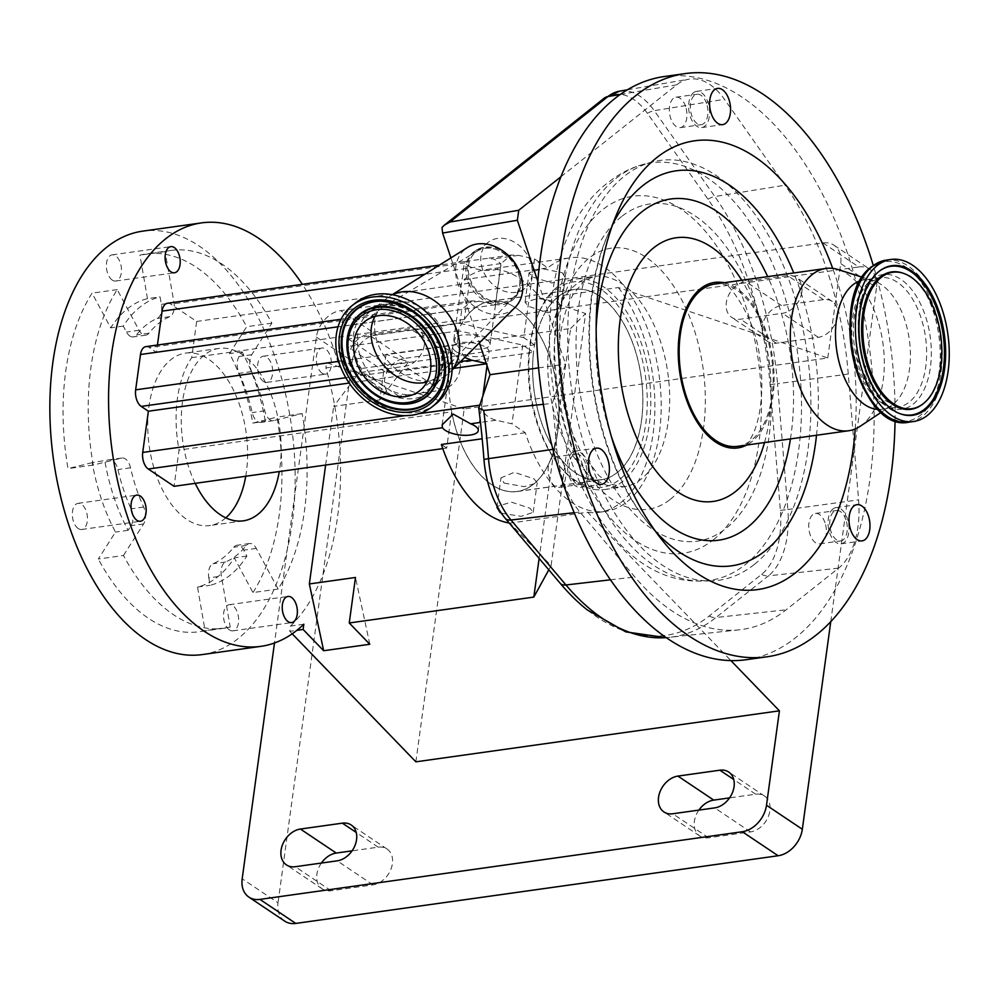 <?xml version="1.0" encoding="UTF-8"?>
<svg xmlns="http://www.w3.org/2000/svg" width="997" height="997" viewBox="0 0 997 997"><rect width="100%" height="100%" fill="white"/><g stroke="black" fill="none" stroke-linecap="round" stroke-linejoin="round"><path stroke-width="0.75" stroke-dasharray="4.99 3.74" d="M474.41 308.447A96.024 53.975 82 0 0 453.211 418.902A96.024 53.975 82 0 0 517.194 491.459A96.024 53.975 82 0 0 533.308 484.293A96.024 53.975 82 0 0 554.506 373.85A96.024 53.975 82 0 0 490.524 301.281A96.024 53.975 82 0 0 474.41 308.447M558.308 296.682A96.024 53.975 82 0 0 537.109 407.125A96.024 53.975 82 0 0 601.091 479.694A96.024 53.975 82 0 0 617.193 472.528A96.024 53.975 82 0 0 638.392 362.085A96.024 53.975 82 0 0 574.409 289.516A96.024 53.975 82 0 0 558.308 296.682M464.714 357.487L456.987 344.763L458.894 330.83L522.752 345.112L529.245 349.461A103.7 58.287 82 0 0 559.093 465.437A103.7 58.287 82 0 0 619.548 479.569A103.7 58.287 82 0 0 638.03 344.675A103.7 58.287 82 0 0 555.952 289.641A103.7 58.287 82 0 0 537.956 314.778A103.7 58.287 82 0 0 530.267 341.983A103.7 58.287 82 0 0 529.245 349.461L533.495 352.315A96.111 54.025 82 0 0 575.643 473.002A96.111 54.025 82 0 0 601.104 479.781A96.111 54.025 82 0 0 642.878 399.274A96.111 54.025 82 0 0 599.858 296.209A96.111 54.025 82 0 0 574.397 289.429A96.111 54.025 82 0 0 534.517 344.837L387.708 365.438L348.302 339.017L347.28 346.495L386.686 372.915L533.495 352.315M557.261 287.011A106.255 59.733 82 0 0 538.816 312.759A106.255 59.733 82 0 0 560.476 467.144A106.255 59.733 82 0 0 604.606 489.539A106.255 59.733 82 0 0 622.44 481.613A106.255 59.733 82 0 0 645.894 359.381A106.255 59.733 82 0 0 575.082 279.085A106.255 59.733 82 0 0 557.261 287.011M507.224 254.422A30.72 24.127 -128.5 0 0 477.077 249.736A30.72 24.127 -128.5 0 0 468.889 278.786A30.72 24.127 -128.5 0 0 489.851 301.48A30.72 24.127 -128.5 0 0 515.075 297.592A30.72 24.127 -128.5 0 0 519.225 271.732A30.72 24.127 -128.5 0 0 517.343 267.159M467.481 279.796A30.944 24.302 51.5 0 1 475.706 250.546A30.944 24.302 51.5 0 1 518.166 272.692A30.944 24.302 51.5 0 1 513.978 298.726A30.944 24.302 51.5 0 1 488.58 302.652A30.944 24.302 51.5 0 1 467.481 279.796M515.063 307.45A38.409 30.159 51.5 0 1 457.735 283.534A38.409 30.159 51.5 0 1 467.468 247.518M746.105 659.727A294.464 165.514 82 0 0 795.494 637.768A294.464 165.514 82 0 0 860.511 299.063A294.464 165.514 82 0 0 664.289 76.532M452.115 369.75A48.654 38.198 51.5 0 1 449.846 372.267A48.654 38.198 51.5 0 1 447.341 374.486A48.654 38.198 51.5 0 1 377.24 341.983A48.654 38.198 51.5 0 1 386.836 298.302A48.654 38.198 51.5 0 1 389.565 296.371A48.654 38.198 51.5 0 1 392.531 294.726M693.501 92.721A18.295 10.282 -98 0 1 696.579 91.35A18.295 10.282 -98 0 1 708.767 105.171A18.295 10.282 -98 0 1 704.729 126.22A18.295 10.282 -98 0 1 701.651 127.579A18.295 10.282 -98 0 1 689.463 113.758A18.295 10.282 -98 0 1 693.501 92.721M832.919 508.981A18.295 10.282 -98 0 1 835.985 507.61A18.295 10.282 -98 0 1 848.173 521.431A18.295 10.282 -98 0 1 844.135 542.48A18.295 10.282 -98 0 1 841.069 543.839A18.295 10.282 -98 0 1 828.881 530.018A18.295 10.282 -98 0 1 832.919 508.981M572.328 452.451A18.295 10.282 -98 0 1 575.394 451.08A18.295 10.282 -98 0 1 587.582 464.901A18.295 10.282 -98 0 1 583.544 485.95A18.295 10.282 -98 0 1 580.478 487.309A18.295 10.282 -98 0 1 568.29 473.488A18.295 10.282 -98 0 1 572.328 452.451M855.214 428.947A226.606 127.367 82 0 0 832.694 268.38M435.863 403.885A64.531 50.673 51.5 0 1 342.881 360.764A64.531 50.673 51.5 0 1 355.605 302.826M706.561 103.551A15.366 8.637 82 0 0 696.978 94.254A15.366 8.637 82 0 0 691.669 115.378A15.366 8.637 82 0 0 701.252 124.675A15.366 8.637 82 0 0 706.561 103.551M685.587 106.492A15.366 8.637 82 0 0 676.003 97.195A15.366 8.637 82 0 0 670.694 118.319A15.366 8.637 82 0 0 680.278 127.628A15.366 8.637 82 0 0 685.587 106.492M845.967 519.811A15.366 8.637 82 0 0 836.383 510.514A15.366 8.637 82 0 0 831.074 531.638A15.366 8.637 82 0 0 840.658 540.935A15.366 8.637 82 0 0 845.967 519.811M825.005 522.752A15.366 8.637 82 0 0 815.421 513.455A15.366 8.637 82 0 0 810.1 534.579A15.366 8.637 82 0 0 819.684 543.876A15.366 8.637 82 0 0 825.005 522.752M585.389 463.281A15.366 8.637 82 0 0 575.805 453.984A15.366 8.637 82 0 0 570.496 475.108A15.366 8.637 82 0 0 580.08 484.405A15.366 8.637 82 0 0 585.389 463.281M564.414 466.222A15.366 8.637 82 0 0 554.831 456.925A15.366 8.637 82 0 0 549.521 478.049A15.366 8.637 82 0 0 559.105 487.346A15.366 8.637 82 0 0 564.414 466.222M723.909 282.762A83.561 46.971 -98 0 1 771.89 353.636A83.561 46.971 -98 0 1 751.788 441.708A83.561 46.971 -98 0 1 746.678 445.048M737.543 446.332A81.941 46.049 82 0 0 751.289 440.213A81.941 46.049 82 0 0 769.385 345.971A81.941 46.049 82 0 0 714.787 284.045M860.162 426.292A81.941 46.049 82 0 0 862.442 424.622A81.941 46.049 82 0 0 882.582 340.912A81.941 46.049 82 0 0 838.178 269.576M878.345 409.443A65.291 36.702 82 0 0 882.046 409.256A65.291 36.702 82 0 0 891.168 405.704A65.291 36.702 82 0 0 892.988 404.383A65.291 36.702 82 0 0 909.04 337.671A65.291 36.702 82 0 0 873.659 280.83A65.291 36.702 82 0 0 863.901 279.933A65.291 36.702 82 0 0 860.286 280.768M374.922 316.448A44.167 34.683 51.5 0 1 382.175 307.724A44.167 34.683 51.5 0 1 385.241 305.605A44.167 34.683 51.5 0 1 445.821 337.235A44.167 34.683 51.5 0 1 439.864 374.386A44.167 34.683 51.5 0 1 437.11 376.891A44.167 34.683 51.5 0 1 426.978 381.976M469.948 278.649A29.449 23.118 -128.5 0 0 512.371 298.315A29.449 23.118 -128.5 0 0 514.215 296.645A29.449 23.118 -128.5 0 0 518.178 271.882A29.449 23.118 -128.5 0 0 477.8 250.795A29.449 23.118 -128.5 0 0 475.743 252.204A29.449 23.118 -128.5 0 0 469.948 278.649M530.591 262.012A29.449 23.118 -128.5 0 0 488.156 242.346A29.449 23.118 -128.5 0 0 482.361 268.779A29.449 23.118 -128.5 0 0 524.783 288.457A29.449 23.118 -128.5 0 0 530.591 262.012M455.941 351.58A18.295 6.792 -172.2 0 0 475.843 356.652A18.295 6.792 -172.2 0 0 489.053 351.953A18.295 6.792 -172.2 0 0 485.913 347.38A18.295 6.792 -172.2 0 0 466.01 342.307A18.295 6.792 -172.2 0 0 452.8 346.993A18.295 6.792 -172.2 0 0 455.941 351.58M467.755 265.414A18.295 6.792 -172.2 0 0 487.645 270.486A18.295 6.792 -172.2 0 0 500.855 265.788A18.295 6.792 -172.2 0 0 497.715 261.202A18.295 6.792 -172.2 0 0 493.179 258.933L486.96 258.435L464.565 261.575L465.113 262.872A18.295 6.792 -172.2 0 0 467.755 265.414M486.935 339.902A18.295 6.792 7.8 0 1 490.075 344.476A18.295 6.792 7.8 0 1 476.865 349.174A18.295 6.792 7.8 0 1 456.975 344.102A18.295 6.792 7.8 0 1 453.834 339.516A18.295 6.792 7.8 0 1 467.032 334.83A18.295 6.792 7.8 0 1 486.935 339.902M558.22 302.041L561.274 307.226L547.951 312.771L528.248 306.253L525.033 302.253L538.118 298.427L558.22 302.041M504.033 483.047L524.11 486.673L537.221 482.847L533.993 478.847L514.302 472.329L500.968 477.875L504.033 483.047M415.874 761.82L464.203 408.969L827.759 357.973L618.339 287.56L540.748 298.452A128.027 71.958 82 0 0 519.985 278.612A128.027 71.958 82 0 0 486.075 269.589A128.027 71.958 82 0 0 463.979 279.634L469.288 283.198L464.328 319.426A96.111 54.025 -98 0 1 490.512 301.194A96.111 54.025 -98 0 1 515.972 307.973A96.111 54.025 -98 0 1 558.993 411.051A96.111 54.025 -98 0 1 517.206 491.546A96.111 54.025 -98 0 1 491.745 484.779A96.111 54.025 -98 0 1 451.666 411.836L179.036 450.083L174.076 486.312M501.404 513.218L521.132 516.359L533.171 512.346L529.98 508.208L511.361 502.127L497.216 506.389M562.233 272.692L565.311 277.714L552.026 283.048L532.273 276.892L529.071 272.754L542.194 268.704L562.233 272.692M482.872 395.946L481.651 404.894C481.688 412.222 486.474 417.332 496.008 420.236L511.972 423.8L525.282 432.735A128.027 71.958 82 0 0 571.617 502.363A128.027 71.958 82 0 0 605.54 511.386A128.027 71.958 82 0 0 661.198 404.146A128.027 71.958 82 0 0 603.883 266.847A128.027 71.958 82 0 0 569.96 257.824A128.027 71.958 82 0 0 547.864 267.869L534.554 258.946L518.59 255.369L511.237 255.02L501.005 263.582L495.359 304.795L479.395 301.231L472.055 300.882L461.823 309.431L459.916 323.352L348.302 339.017M525.282 432.735L482.174 438.78M509.18 523.001A128.027 71.958 82 0 0 509.966 523.113L587.569 512.234L730.913 660.612M618.339 287.56A128.027 71.958 -98 0 1 654.182 423.875A128.027 71.958 -98 0 1 599.247 512.271A128.027 71.958 -98 0 1 587.569 512.234M229.422 629.905A13.198 7.415 82 0 0 232.912 630.839A13.198 7.415 82 0 0 238.657 619.785A13.198 7.415 82 0 0 232.75 605.628A13.198 7.415 82 0 0 229.248 604.693A13.198 7.415 82 0 0 223.502 615.747A13.198 7.415 82 0 0 229.422 629.905M322.181 373.202A13.198 7.415 82 0 0 325.67 374.137A13.198 7.415 82 0 0 331.415 363.082A13.198 7.415 82 0 0 325.496 348.925A13.198 7.415 82 0 0 322.006 347.99A13.198 7.415 82 0 0 316.261 359.045A13.198 7.415 82 0 0 322.181 373.202M263.457 381.44A13.198 7.415 82 0 0 266.947 382.374A13.198 7.415 82 0 0 272.692 371.32A13.198 7.415 82 0 0 266.785 357.163A13.198 7.415 82 0 0 263.283 356.228A13.198 7.415 82 0 0 257.55 367.282A13.198 7.415 82 0 0 263.457 381.44M112.262 280.082A13.198 7.415 82 0 0 115.752 281.017A13.198 7.415 82 0 0 121.497 269.963A13.198 7.415 82 0 0 115.59 255.805A13.198 7.415 82 0 0 112.088 254.871A13.198 7.415 82 0 0 106.355 265.925A13.198 7.415 82 0 0 112.262 280.082M78.227 528.56A13.198 7.415 82 0 0 81.717 529.482A13.198 7.415 82 0 0 87.462 518.428A13.198 7.415 82 0 0 81.555 504.27A13.198 7.415 82 0 0 78.053 503.348A13.198 7.415 82 0 0 72.32 514.402A13.198 7.415 82 0 0 78.227 528.56M245.736 476.254A87.063 48.928 82 0 0 208.635 359.256A87.063 48.928 82 0 0 185.579 353.112A87.063 48.928 82 0 0 147.73 426.031A87.063 48.928 82 0 0 186.701 519.4A87.063 48.928 82 0 0 209.756 525.544A87.063 48.928 82 0 0 225.796 517.854M195.175 483.346A87.063 48.928 -98 0 1 219.128 348.402A87.063 48.928 -98 0 1 242.196 354.546A87.063 48.928 -98 0 1 279.285 471.544M202.204 654.58A213.807 120.176 82 0 0 295.149 475.507A213.807 120.176 82 0 0 199.437 246.209A213.807 120.176 82 0 0 142.795 231.13M801.812 292.109A20.488 15.129 -56.2 0 0 796.441 277.453A20.488 15.129 -56.2 0 0 787.618 275.621L745.669 281.503A20.488 15.129 -56.2 0 0 727.76 297.181A20.488 15.129 -56.2 0 0 731.686 317.358A20.488 15.129 -56.2 0 0 740.509 319.19L782.458 313.307A20.488 15.129 -56.2 0 0 801.812 292.109M837.642 316.124A20.488 15.129 -56.2 0 0 832.271 301.468A20.488 15.129 -56.2 0 0 823.447 299.636L781.498 305.518A20.488 15.129 -56.2 0 0 763.59 321.196A20.488 15.129 -56.2 0 0 767.516 341.373A20.488 15.129 -56.2 0 0 776.339 343.205L818.275 337.322A20.488 15.129 -56.2 0 0 837.642 316.124M424.311 345.062A20.488 15.129 -56.2 0 0 418.939 330.406A20.488 15.129 -56.2 0 0 410.116 328.574L368.18 334.456A20.488 15.129 -56.2 0 0 350.271 350.134A20.488 15.129 -56.2 0 0 354.184 370.323A20.488 15.129 -56.2 0 0 363.008 372.143L404.956 366.26A20.488 15.129 -56.2 0 0 424.311 345.062M460.14 369.077A20.488 15.129 -56.2 0 0 454.769 354.421A20.488 15.129 -56.2 0 0 445.946 352.602L403.997 358.484A20.488 15.129 -56.2 0 0 386.101 374.149A20.488 15.129 -56.2 0 0 390.014 394.338A20.488 15.129 -56.2 0 0 398.837 396.158L440.786 390.276A20.488 15.129 -56.2 0 0 460.14 369.077M321.383 863.053A20.488 15.129 -56.2 0 0 322.268 888.913A20.488 15.129 -56.2 0 0 331.091 890.745L373.04 884.862A20.488 15.129 -56.2 0 0 392.394 863.664A20.488 15.129 -56.2 0 0 387.023 848.995A20.488 15.129 -56.2 0 0 378.199 847.176L352.078 850.84M698.885 810.1A20.488 15.129 -56.2 0 0 699.769 835.96A20.488 15.129 -56.2 0 0 708.593 837.779L750.529 831.897A20.488 15.129 -56.2 0 0 769.896 810.711A20.488 15.129 -56.2 0 0 764.525 796.042A20.488 15.129 -56.2 0 0 755.689 794.223L729.58 797.887M123.466 555.491L143.618 523.948A12.799 7.191 82 0 0 143.668 507.062A126.744 71.236 -98 0 1 130.532 467.805A12.799 7.191 82 0 0 121.97 457.997A12.799 7.191 82 0 0 121.559 458.084L93.182 465.076A190.763 107.227 -98 0 1 117.222 289.616L139.069 330.269A12.799 7.191 82 0 0 142.434 334.244A12.799 7.191 82 0 0 145.824 335.154A12.799 7.191 82 0 0 148.964 333.197A126.744 71.236 -98 0 1 169.752 316.685A12.799 7.191 82 0 0 173.939 302.565L165.103 251.593A190.763 107.227 -98 0 1 171.172 250.421A190.763 107.227 -98 0 1 271.869 323.165L251.718 354.708A12.799 7.191 82 0 0 251.668 371.594A126.744 71.236 -98 0 1 264.816 410.851A12.799 7.191 82 0 0 269.975 419.749A12.799 7.191 82 0 0 273.365 420.647A12.799 7.191 82 0 0 273.776 420.572L302.153 413.581A190.763 107.227 -98 0 1 278.113 589.04L256.266 548.387A12.799 7.191 82 0 0 249.512 543.502A12.799 7.191 82 0 0 246.371 545.459A126.744 71.236 -98 0 1 225.584 561.972A12.799 7.191 82 0 0 221.396 576.079L230.232 627.063A190.763 107.227 -98 0 1 224.163 628.235A190.763 107.227 -98 0 1 173.628 614.788A190.763 107.227 -98 0 1 123.466 555.491L98.304 559.018L115.502 532.086A146.522 82.365 -98 0 1 92.247 462.633L108.972 459.841A12.799 7.191 82 0 1 109.383 459.767A12.799 7.191 82 0 1 117.945 469.575A126.744 71.236 -98 0 0 131.093 508.819A12.799 7.191 82 0 1 131.031 525.718L128.09 530.317A146.522 82.365 -98 0 1 104.835 460.863M278.113 589.04L252.951 592.567L234.295 557.859A146.522 82.365 -98 0 1 197.518 587.059L205.07 630.59A190.763 107.227 -98 0 1 199.001 631.762A190.763 107.227 -98 0 1 148.466 618.314A190.763 107.227 -98 0 1 98.304 559.018M129.847 336.014A12.799 7.191 82 0 0 133.237 336.911A12.799 7.191 82 0 0 136.377 334.955A126.744 71.236 -98 0 1 157.165 318.454A12.799 7.191 82 0 0 161.364 304.334L160.068 296.882A146.522 82.365 -98 0 0 123.292 326.094L126.482 332.038A12.799 7.191 82 0 0 129.847 336.014M257.4 421.519A12.799 7.191 82 0 0 260.79 422.416A12.799 7.191 82 0 0 261.189 422.342L265.339 421.32A146.522 82.365 -98 0 0 242.084 351.866L239.13 356.465A12.799 7.191 82 0 0 239.081 373.364A126.744 71.236 -98 0 1 252.229 412.608A12.799 7.191 82 0 0 257.4 421.519M208.809 577.849L210.105 585.301A146.522 82.365 -98 0 0 246.882 556.089L243.692 550.157A12.799 7.191 82 0 0 236.925 545.272A12.799 7.191 82 0 0 233.784 547.228A126.744 71.236 -98 0 1 212.997 563.729A12.799 7.191 82 0 0 208.809 577.849L221.396 576.079M92.247 462.633L68.02 468.602A190.763 107.227 -98 0 1 92.06 293.143L110.704 327.863A146.522 82.365 -98 0 1 147.481 298.651L160.068 296.882M93.182 465.076L68.02 468.602M117.222 289.616L92.06 293.143M123.292 326.094L110.704 327.863M147.481 298.651L139.929 255.12A190.763 107.227 -98 0 1 145.998 253.948A190.763 107.227 -98 0 1 246.695 326.692L229.497 353.623A146.522 82.365 -98 0 1 252.752 423.077L265.339 421.32M165.103 251.593L139.929 255.12M271.869 323.165L246.695 326.692M242.084 351.866L229.497 353.623M252.752 423.077L276.979 417.107A190.763 107.227 -98 0 1 252.951 592.567M302.153 413.581L276.979 417.107M246.882 556.089L234.295 557.859M197.518 587.059L210.105 585.301M230.232 627.063L205.07 630.59M128.09 530.317L115.502 532.086M827.759 357.973L840.695 263.557A25.61 18.918 -56.2 0 0 833.978 245.225A25.61 18.918 -56.2 0 0 822.949 242.944L340.588 310.615A25.61 18.918 -56.2 0 0 316.385 337.111L274.487 643.003M316.385 337.111L352.215 361.126A25.61 18.918 123.8 0 1 376.417 334.631L340.588 310.615M822.949 242.944L858.778 266.959L376.417 334.631M284.731 921.128A25.61 18.918 123.8 0 1 278.013 902.808L242.184 878.793M352.215 361.126L278.013 902.808M858.778 266.959A25.61 18.918 123.8 0 1 869.808 269.252A25.61 18.918 123.8 0 1 876.513 287.572L840.695 263.557M830.763 621.642L876.513 287.572M386.051 354.359L379.807 399.872L408.483 361.911L386.051 354.359L570.62 328.474L539.128 558.395M303.836 624.209L290.513 626.079L289.791 631.313L296.882 630.328M290.513 626.079A213.807 120.176 82 0 0 325.869 367.943L339.192 366.073A213.807 120.176 82 0 0 302.365 284.332M464.203 408.969L326.592 362.709L325.869 367.943M292.196 633.805L289.791 631.313M369.812 644.261L355.48 577.475M326.592 362.709L339.902 360.839L339.192 366.073M339.902 360.839L362.347 368.379L333.671 406.34L379.807 399.872M362.347 368.379L408.483 361.911M325.633 465.051L333.671 406.34M570.62 328.474L585.625 313.544L551.079 565.673L509.966 523.113M540.748 298.452L585.625 313.544M548.799 569.823L551.079 565.673M486.262 363.444L487.296 363.668L487.022 365.7M487.296 363.668L486.386 363.805M453.76 368.379L349.199 383.047M145.874 346.632A12.799 7.191 -98 0 1 149.263 347.542L156.429 352.34L157.439 345.012M495.359 304.795L156.429 352.34M167.471 303.25A12.799 7.191 -98 0 1 170.861 304.16L196.658 321.445L191.698 357.674A96.111 54.025 82 0 0 179.036 450.083M463.979 279.634L547.864 267.869M469.288 283.198L196.658 321.445M451.666 411.836L446.706 448.064L442.793 448.613M446.706 448.064L441.397 444.5M464.328 319.426L191.698 357.674M522.752 345.112L511.972 423.8M386.686 372.915A96.111 54.025 -98 0 1 387.708 365.438M458.894 330.83L347.28 346.495M534.554 258.946L523.774 337.634L459.916 323.352M534.517 344.837L523.774 337.634M895.044 420.597A294.464 165.514 82 0 0 873.285 265.451M560.937 176.743L676.701 84.795A76.545 43.021 -98 0 1 688.79 79.199A76.545 43.021 -98 0 1 724.433 99.301L785.025 185.193A251.942 141.611 -98 0 1 848.273 374.025L858.579 499.846A76.545 43.021 -98 0 1 838.589 568.14L786.135 609.803A263.918 148.341 -98 0 1 739.238 629.817A263.918 148.341 -98 0 1 634.84 576.989L579.88 512.022A76.545 43.021 -98 0 1 556.75 448.812A576.378 323.975 82 0 0 552.288 403.424L565.536 364.104L537.807 281.316M543.315 404.333L552.288 403.424M538.554 367.893L565.536 364.104M441.995 227.478L602.674 99.762A71.772 40.341 -98 0 1 647.427 113.371L708.007 199.25A247.169 138.932 -98 0 1 770.058 384.506L780.364 510.327A71.772 40.341 -98 0 1 761.621 574.359L709.166 616.021A259.145 145.662 -98 0 1 587.146 609.828M442.494 226.98L442.992 226.331M450.918 257.899L479.383 342.906M621.517 216.623A170.275 95.712 82 0 0 591.171 438.107A170.275 95.712 82 0 0 725.953 528.46A170.275 95.712 82 0 0 756.299 306.976A170.275 95.712 82 0 0 621.517 216.623M754.293 564.452A211.962 119.141 -98 0 1 710.238 580.915A211.962 119.141 -98 0 1 575.855 412.733A211.962 119.141 -98 0 1 624.284 176.257A211.962 119.141 -98 0 1 651.49 162.175A211.962 119.141 -98 0 1 799.32 313.357A211.962 119.141 -98 0 1 754.293 564.452M576.129 284.357A106.255 59.733 82 0 0 552.674 406.589A106.255 59.733 82 0 0 623.486 486.897A106.255 59.733 82 0 0 641.308 478.971A106.255 59.733 82 0 0 664.775 356.739A106.255 59.733 82 0 0 593.963 276.431A106.255 59.733 82 0 0 576.129 284.357M670.134 499.472A131.866 74.114 82 0 0 693.625 327.938A131.866 74.114 82 0 0 589.252 257.974A131.866 74.114 82 0 0 565.76 429.495A131.866 74.114 82 0 0 670.134 499.472M360.079 355.617A48.654 38.198 51.5 0 1 369.675 311.924A48.654 38.198 51.5 0 1 439.777 344.439A48.654 38.198 51.5 0 1 430.181 388.12A48.654 38.198 51.5 0 1 360.079 355.617M816.518 435.253A199.45 112.1 82 0 0 793.749 272.966M440.113 345.61A51.346 40.316 51.5 0 1 413.805 398.526A51.346 40.316 51.5 0 1 356.004 357.4A51.346 40.316 51.5 0 1 382.312 304.484A51.346 40.316 51.5 0 1 440.113 345.61M790.447 438.904A172.294 96.846 82 0 0 767.69 276.63M764.512 442.543A133.149 74.837 82 0 0 741.743 280.269M380.966 301.131A58.661 46.061 51.5 0 1 381.228 301.131A58.661 46.061 51.5 0 1 441.372 348.526A58.661 46.061 51.5 0 1 443.316 379.309A58.661 46.061 51.5 0 1 443.254 379.558M403.984 404.159A52.978 41.6 51.5 0 1 349.935 361.35A52.978 41.6 51.5 0 1 348.115 333.821M869.16 282.525A65.291 36.702 82 0 0 854.741 357.636A65.291 36.702 82 0 0 898.26 406.975A65.291 36.702 82 0 0 909.214 402.103A65.291 36.702 82 0 0 923.621 327.004A65.291 36.702 82 0 0 880.114 277.665A65.291 36.702 82 0 0 869.16 282.525M913.19 404.134A67.983 38.21 82 0 0 925.303 315.7A67.983 38.21 82 0 0 871.49 279.621A67.983 38.21 82 0 0 859.377 368.055A67.983 38.21 82 0 0 913.19 404.134M885.261 414.914A80.458 45.226 82 0 0 920.73 415.026A80.458 45.226 82 0 0 935.074 310.366A80.458 45.226 82 0 0 871.378 267.682A80.458 45.226 82 0 0 865.446 273.602M909.002 422.142A81.804 45.987 82 0 0 922.724 416.048A81.804 45.987 82 0 0 940.782 321.944A81.804 45.987 82 0 0 886.271 260.117M880.015 270.661A75.049 42.186 82 0 0 879.603 270.947A75.049 42.186 82 0 0 878.357 271.894A75.049 42.186 82 0 0 859.775 347.729A75.049 42.186 82 0 0 899.618 413.568A75.049 42.186 82 0 0 900.092 413.73M921.889 404.707A69.366 38.995 82 0 0 922.636 404.134A69.366 38.995 82 0 0 939.872 334.431A69.366 38.995 82 0 0 903.469 273.34M823.447 299.636L787.618 275.621M445.946 352.602L410.116 328.574M378.199 847.176L356.241 832.458M755.689 794.223L733.73 779.492M148.964 333.197L136.377 334.955M273.776 420.572L261.189 422.342M121.559 458.084L108.972 459.841M130.532 467.805L117.945 469.575M143.668 507.062L131.093 508.819M143.618 523.948L131.031 525.718M225.584 561.972L212.997 563.729M246.371 545.459L233.784 547.228M256.266 548.387L243.692 550.157M264.816 410.851L252.229 412.608M251.668 371.594L239.081 373.364M251.718 354.708L239.13 356.465M173.939 302.565L161.364 304.334M169.752 316.685L157.165 318.454M139.069 330.269L126.482 332.038M750.529 831.897L714.699 807.882M708.593 837.779L672.763 813.764M373.04 884.862L337.21 860.835M331.091 890.745L295.262 866.717M403.997 358.484L368.18 334.456M398.837 396.158L363.008 372.143M440.786 390.276L404.956 366.26M781.498 305.518L745.669 281.503M776.339 343.205L740.509 319.19M818.275 337.322L782.458 313.307M481.651 404.894L479.769 405.156M418.877 413.693L404.869 415.662M460.564 361.612L345.834 377.713M496.008 420.236L480.479 422.416M456.987 344.763L338.718 361.35M479.395 301.231L149.263 347.542M461.823 309.431L338.045 326.792M501.005 263.582L424.809 274.275M518.59 255.369L493.179 258.933M465.113 262.872L170.861 304.16M596.156 328.362A172.294 96.846 82 0 0 611.311 436.362M612.843 223.976A199.45 112.1 82 0 0 608.145 233.996A199.45 112.1 82 0 0 648.798 523.786A199.45 112.1 82 0 0 656.076 532.124M552.886 449.373L556.75 448.812M574.135 512.695L579.88 512.022M610.401 579.818L634.84 576.989M739.238 629.817L666.17 637.656A261.7 147.095 82 0 0 669.473 637.357A261.7 147.095 82 0 0 715.971 617.517L786.135 609.803M709.166 616.021A12.799 10.057 -128.5 0 0 715.971 617.517L768.425 575.855L838.589 568.14M761.621 574.359A12.799 10.057 51.5 0 0 768.425 575.855A74.326 41.774 82 0 0 787.842 509.542L858.579 499.846M780.364 510.327A12.799 1.084 -4.7 0 0 787.842 509.542L777.523 383.72L848.273 374.025M770.058 384.506A12.799 1.084 -4.7 0 0 777.523 383.72A249.724 140.365 82 0 0 714.837 196.546L785.025 185.193M708.007 199.25A12.799 7.153 -35.2 0 1 714.837 196.546L654.256 110.667L724.433 99.301M620.259 94.466L676.701 84.795M647.427 113.371A12.799 7.153 -35.2 0 1 654.256 110.667A74.326 41.774 82 0 0 619.635 91.151M604.145 98.229A12.799 10.057 -128.5 0 0 602.674 99.762M615.884 178.513A210.841 118.506 -98 0 1 642.94 164.505A210.841 118.506 -98 0 1 789.985 314.89A210.841 118.506 -98 0 1 745.195 564.651A210.841 118.506 -98 0 1 701.377 581.027A210.841 118.506 -98 0 1 567.704 413.743A210.841 118.506 -98 0 1 615.884 178.513M713.291 539.838A180.283 101.333 82 0 0 745.42 305.319A180.283 101.333 82 0 0 602.711 209.657A180.283 101.333 82 0 0 570.596 444.176A180.283 101.333 82 0 0 713.291 539.838M517.194 491.459L601.091 479.694M559.093 465.437L560.476 467.144M537.956 314.778L538.816 312.759M604.606 489.539L623.486 486.897L610.189 483.969L598.848 475.581L580.578 450.943C563.155 417.407 556.214 380.405 559.753 339.94C562.096 320.585 566.707 305.194 573.574 293.766L584.205 280.967L593.963 276.431L575.082 279.085M477.077 249.736L475.706 250.546M392.257 294.676L389.565 296.371M447.341 374.486L430.181 388.12C441.621 378.187 444.65 363.905 439.241 345.261C429.869 313.357 388.518 294.626 369.675 311.924L386.836 298.302M696.579 91.35L717.541 88.409M835.985 507.61L856.959 504.669M575.394 451.08L596.368 448.139M676.003 97.195L696.978 94.254M815.421 513.455L836.383 510.514M554.831 456.925L575.805 453.984M745.457 445.671L745.631 445.534C747.837 444.263 750.903 439.066 754.816 429.956C762.643 408.87 763.303 379.296 759.888 359.306C755.689 313.444 723.51 277.814 722.563 282.5M380.692 301.131L381.228 301.131C409.431 303.375 429.483 319.115 441.384 348.327C444.936 359.094 445.584 369.413 443.316 379.309L443.191 379.82M891.168 405.704L881.323 412.247M348.177 333.559C346.171 342.22 346.757 351.418 349.947 361.151C360.976 387.821 379.072 402.165 404.246 404.159M882.046 409.256L898.26 406.975L874.344 395.198L856.523 357.462L855.177 312.148L870.456 281.989L880.114 277.665L863.901 279.933M419.725 390.699L437.11 376.891M514.215 296.645L439.864 374.386M488.156 242.346L475.743 252.204M900.565 413.905L899.618 413.568C857.918 402.003 842.191 296.745 878.27 271.944L880.426 270.361M921.477 405.006L922.561 404.184C954.964 383.745 939.585 281.69 902.995 273.166M478.273 430.654L489.053 351.953M490.075 344.476L500.855 265.788M517.206 491.546L601.104 479.781M533.171 512.346L537.221 482.847M561.274 307.226L565.311 277.714M599.247 512.271L605.54 511.386M232.912 630.839L291.635 622.602M266.947 382.374L325.67 374.137M115.752 281.017L174.475 272.779M81.717 529.482L140.44 521.244M243.318 520.833L209.756 525.544M832.271 301.468L796.441 277.453M454.769 354.421L418.939 330.406M387.023 848.995L351.193 824.98M764.525 796.042L728.695 772.027M145.824 335.154L133.237 336.911M273.365 420.647L260.79 422.416M121.97 457.997L109.383 459.767M249.512 543.502L236.925 545.272M171.172 250.421L145.998 253.948M224.163 628.235L199.001 631.762M699.769 835.96L663.94 811.944M322.268 888.913L286.438 864.898M390.014 394.338L354.184 370.323M767.516 341.373L731.686 317.358M833.978 245.225L869.808 269.252M219.128 348.402L185.579 353.112M78.053 503.348L136.776 495.11M112.088 254.871L170.811 246.633M263.283 356.228L322.006 347.99M229.248 604.693L287.971 596.455M472.055 300.882L341.061 319.252M511.237 255.02L486.96 258.435M464.565 261.575L439.428 265.102M486.075 269.589L569.96 257.824M525.033 302.253L529.071 272.754M496.93 507.386L500.968 477.875M490.512 301.194L574.397 289.429M453.834 339.516L464.502 261.638M442.132 424.872L452.8 346.993M524.783 288.457L512.371 298.315M477.8 250.795L385.241 305.605M364.79 321.52L382.175 307.724M873.659 280.83L862.38 277.253M559.105 487.346L580.08 484.405M819.684 543.876L840.658 540.935M680.278 127.628L701.252 124.675M617.355 212.585L608.145 233.996C570.832 317.819 589.863 453.461 648.798 523.786L663.541 541.832M580.478 487.309L601.453 484.368M841.069 543.839L862.031 540.897M701.651 127.579L722.626 124.637M452.09 370.024L449.846 372.267M627.387 89.805L688.79 79.199M515.075 297.592L513.978 298.726M490.524 301.281L574.409 289.516M710.238 580.915L701.377 581.027C557.448 585.85 493.864 266.872 608.768 182.065C619.112 173.814 630.503 167.957 642.94 164.505L651.49 162.175"/><path stroke-width="1.5" d="M517.343 267.159A30.72 24.127 -128.5 0 0 507.224 254.422M392.257 294.676L467.468 247.518A38.409 30.159 51.5 0 1 520.658 274.711A38.409 30.159 51.5 0 1 515.063 307.45L452.09 370.024M873.285 265.451A294.464 165.514 82 0 0 685.263 73.579L664.289 76.532A294.464 165.514 82 0 0 614.887 98.491A294.464 165.514 82 0 0 560.937 176.743A294.464 165.514 82 0 0 537.807 281.316A294.464 165.514 82 0 0 746.105 659.727L767.067 656.786A294.464 165.514 82 0 0 816.468 634.827A294.464 165.514 82 0 0 895.044 420.597M685.263 73.579A294.464 165.514 82 0 0 635.862 95.55A294.464 165.514 82 0 0 570.845 434.256A294.464 165.514 82 0 0 767.067 656.786M392.531 294.726A48.654 38.198 51.5 0 1 456.938 330.805A48.654 38.198 51.5 0 1 452.115 369.75M725.691 123.279A18.295 10.282 82 0 0 729.729 102.23A18.295 10.282 82 0 0 717.541 88.409A18.295 10.282 82 0 0 714.475 89.78A18.295 10.282 82 0 0 710.437 110.817A18.295 10.282 82 0 0 722.626 124.637A18.295 10.282 82 0 0 725.691 123.279M865.109 539.539A18.295 10.282 82 0 0 869.147 518.49A18.295 10.282 82 0 0 856.959 504.669A18.295 10.282 82 0 0 853.881 506.04A18.295 10.282 82 0 0 849.843 527.077A18.295 10.282 82 0 0 862.031 540.897A18.295 10.282 82 0 0 865.109 539.539M604.518 483.009A18.295 10.282 82 0 0 608.556 461.96A18.295 10.282 82 0 0 596.368 448.139A18.295 10.282 82 0 0 593.302 449.51A18.295 10.282 82 0 0 589.264 470.547A18.295 10.282 82 0 0 601.453 484.368A18.295 10.282 82 0 0 604.518 483.009M832.694 268.38A226.606 127.367 82 0 0 656.674 157.688A226.606 127.367 82 0 0 617.355 212.585A226.606 127.367 82 0 0 663.541 541.832A226.606 127.367 82 0 0 795.656 572.689A226.606 127.367 82 0 0 855.214 428.947M352.128 305.581L355.605 302.826A64.531 50.673 51.5 0 1 448.588 345.934A64.531 50.673 51.5 0 1 435.863 403.885L432.386 406.639A64.531 50.673 51.5 0 1 339.404 363.531A64.531 50.673 51.5 0 1 352.128 305.581A64.531 50.673 51.5 0 1 445.111 348.701A64.531 50.673 51.5 0 1 432.386 406.639M746.678 445.048A83.561 46.971 -98 0 1 745.756 445.509A83.561 46.971 -98 0 1 683.917 391.821A83.561 46.971 -98 0 1 700.542 288.669A83.561 46.971 -98 0 1 722.9 282.575A83.561 46.971 -98 0 1 723.909 282.762M862.38 277.253L838.178 269.576A81.941 46.049 82 0 0 825.94 268.455L714.787 284.045A81.941 46.049 82 0 0 701.041 290.164A81.941 46.049 82 0 0 682.945 384.406A81.941 46.049 82 0 0 737.543 446.332L848.696 430.741A81.941 46.049 82 0 0 860.162 426.292L881.323 412.247M825.94 268.455A81.941 46.049 82 0 0 812.194 274.561A81.941 46.049 82 0 0 794.098 368.815A81.941 46.049 82 0 0 848.696 430.741M860.286 280.768A65.291 36.702 82 0 0 852.946 284.806A65.291 36.702 82 0 0 837.829 356.714A65.291 36.702 82 0 0 878.345 409.443M426.978 381.976A44.167 34.683 51.5 0 1 373.464 347.38A44.167 34.683 51.5 0 1 374.922 316.448M428.436 351.044A44.167 34.683 51.5 0 1 419.725 390.699A44.167 34.683 51.5 0 1 356.079 361.188A44.167 34.683 51.5 0 1 364.79 321.52A44.167 34.683 51.5 0 1 428.436 351.044M877.235 265.563A81.804 45.987 82 0 0 859.177 359.668A81.804 45.987 82 0 0 913.701 421.494A81.804 45.987 82 0 0 927.422 415.388A81.804 45.987 82 0 0 945.48 321.283A81.804 45.987 82 0 0 890.969 259.457A81.804 45.987 82 0 0 877.235 265.563M925.49 409.642A75.535 42.46 82 0 0 939.336 312.572A75.535 42.46 82 0 0 880.426 270.361A75.535 42.46 82 0 0 879.167 271.309A75.535 42.46 82 0 0 860.473 347.641A75.535 42.46 82 0 0 900.565 413.905A75.535 42.46 82 0 0 925.49 409.642M881.211 277.403A68.88 38.721 82 0 0 868.574 365.924A68.88 38.721 82 0 0 922.3 404.421A68.88 38.721 82 0 0 923.459 403.548A68.88 38.721 82 0 0 940.507 333.933A68.88 38.721 82 0 0 903.943 273.502A68.88 38.721 82 0 0 881.211 277.403M475.133 426.068A18.295 6.792 7.8 0 1 478.273 430.654A18.295 6.792 7.8 0 1 465.063 435.34A18.295 6.792 7.8 0 1 445.161 430.268A18.295 6.792 7.8 0 1 442.531 427.738L442.132 424.872L453.174 414.091L470.596 423.8A18.295 6.792 7.8 0 1 475.133 426.068M497.216 506.389L496.93 507.386L500.008 512.408L501.404 513.218M482.174 438.78L441.397 444.5A128.027 71.958 82 0 0 487.732 514.128A128.027 71.958 82 0 0 509.18 523.001M288.145 621.667A13.198 7.415 82 0 0 291.635 622.602A13.198 7.415 82 0 0 297.38 611.547A13.198 7.415 82 0 0 291.46 597.39A13.198 7.415 82 0 0 287.971 596.455A13.198 7.415 82 0 0 282.226 607.509A13.198 7.415 82 0 0 288.145 621.667M170.986 271.845A13.198 7.415 82 0 0 174.475 272.779A13.198 7.415 82 0 0 180.22 261.725A13.198 7.415 82 0 0 174.313 247.568A13.198 7.415 82 0 0 170.811 246.633A13.198 7.415 82 0 0 165.078 257.687A13.198 7.415 82 0 0 170.986 271.845M136.95 520.322A13.198 7.415 82 0 0 140.44 521.244A13.198 7.415 82 0 0 146.185 510.19A13.198 7.415 82 0 0 140.265 496.032A13.198 7.415 82 0 0 136.776 495.11A13.198 7.415 82 0 0 131.031 506.164A13.198 7.415 82 0 0 136.95 520.322M225.796 517.854A87.063 48.928 82 0 0 245.736 476.254M279.285 471.544A87.063 48.928 -98 0 1 243.318 520.833A87.063 48.928 -98 0 1 220.25 514.689A87.063 48.928 -98 0 1 195.175 483.346M302.365 284.332A213.807 120.176 82 0 0 258.161 237.971A213.807 120.176 82 0 0 201.519 222.892A213.807 120.176 82 0 0 108.573 401.978A213.807 120.176 82 0 0 204.285 631.275A213.807 120.176 82 0 0 260.927 646.343A213.807 120.176 82 0 0 303.836 624.209L303.113 629.456L296.882 630.328M201.519 222.892L142.795 231.13A213.807 120.176 82 0 0 49.85 410.216A213.807 120.176 82 0 0 145.562 639.513A213.807 120.176 82 0 0 202.204 654.58L260.927 646.343M356.565 839.648A20.488 15.129 -56.2 0 0 351.193 824.98A20.488 15.129 -56.2 0 0 342.37 823.161L300.421 829.043A20.488 15.129 -56.2 0 0 282.525 844.708A20.488 15.129 -56.2 0 0 286.438 864.898A20.488 15.129 -56.2 0 0 295.262 866.717L337.21 860.835A20.488 15.129 -56.2 0 0 356.565 839.648M734.066 786.683A20.488 15.129 -56.2 0 0 728.695 772.027A20.488 15.129 -56.2 0 0 719.871 770.195L677.923 776.09A20.488 15.129 -56.2 0 0 660.014 791.755A20.488 15.129 -56.2 0 0 663.94 811.944A20.488 15.129 -56.2 0 0 672.763 813.764L714.699 807.882A20.488 15.129 -56.2 0 0 734.066 786.683M274.487 643.003L242.184 878.793A25.61 18.918 -56.2 0 0 248.901 897.113A25.61 18.918 -56.2 0 0 259.93 899.394L742.291 831.735A25.61 18.918 -56.2 0 0 766.494 805.24L779.417 710.824L415.874 761.82L292.196 633.805M259.93 899.394L295.76 923.421L778.121 855.75L742.291 831.735M295.76 923.421A25.61 18.918 123.8 0 1 284.731 921.128L248.901 897.113M729.58 797.887L713.752 800.105A20.488 15.129 -56.2 0 0 698.885 810.1M352.078 850.84L336.251 853.058A20.488 15.129 -56.2 0 0 321.383 863.053M766.494 805.24L802.323 829.255L830.763 621.642M802.323 829.255A25.61 18.918 123.8 0 1 778.121 855.75M325.633 465.051L309.344 583.943L355.48 577.475L349.249 622.975L369.812 644.261L323.664 650.729L303.113 629.456M730.913 660.612L779.417 710.824M349.249 622.975L533.819 597.091L548.799 569.823M539.128 558.395L533.819 597.091M309.344 583.943L323.664 650.729M487.022 365.7L482.872 395.946M486.386 363.805L453.76 368.379M349.199 383.047L148.366 411.225L141.2 406.415A12.799 7.191 -98 0 1 135.654 389.839L140.49 354.508A12.799 7.191 -98 0 1 145.874 346.632L341.061 319.252M442.793 448.613L174.076 486.312L148.279 469.014A12.799 7.191 -98 0 1 142.721 452.439L148.366 411.225M464.714 357.487L471.332 360.104L486.262 363.444M157.439 345.012L162.075 311.126A12.799 7.191 -98 0 1 167.471 303.25L439.428 265.102M479.383 342.906L490.038 374.698L478.772 408.134L483.732 410.428L543.315 404.333M518.727 210.267L517.356 220.262L442.606 233.061L441.995 227.478L444.288 225.197L449.921 222.044L518.727 210.267L560.937 176.743M537.807 281.316L517.356 220.262M490.038 374.698L538.554 367.893M483.732 410.428A578.609 325.221 -98 0 1 488.53 458.645A74.326 41.774 82 0 0 510.987 520.01L565.947 584.977A261.7 147.095 82 0 0 666.158 637.656L625.817 631.874L587.146 609.828A259.145 145.662 -98 0 1 560.613 583.793L505.653 518.839A71.772 40.341 -98 0 1 483.969 459.567A581.164 326.655 82 0 0 478.772 408.134M442.606 233.061L450.918 257.899M656.076 532.124A199.45 112.1 82 0 0 765.085 550.942A199.45 112.1 82 0 0 816.518 435.253M793.749 272.966A199.45 112.1 82 0 0 642.753 185.679A199.45 112.1 82 0 0 612.843 223.976M611.311 436.362A172.294 96.846 82 0 0 747.538 527.363A172.294 96.846 82 0 0 790.447 438.904M767.69 276.63A172.294 96.846 82 0 0 641.869 211.838A172.294 96.846 82 0 0 596.156 328.362M741.743 280.269A133.149 74.837 82 0 0 653.87 247.68A133.149 74.837 82 0 0 630.154 420.871A133.149 74.837 82 0 0 735.537 491.521A133.149 74.837 82 0 0 764.512 442.543M441.31 349.075A59.047 46.361 51.5 0 1 443.191 379.82A59.047 46.361 51.5 0 1 396.27 409.356A59.047 46.361 51.5 0 1 344.513 362.41A59.047 46.361 51.5 0 1 380.692 301.131A59.047 46.361 51.5 0 1 441.235 348.838M342.345 363.12A60.942 47.856 51.5 0 1 373.576 300.309A60.942 47.856 51.5 0 1 442.17 349.112A60.942 47.856 51.5 0 1 410.951 411.911A60.942 47.856 51.5 0 1 342.345 363.12M443.254 379.558A58.661 46.061 51.5 0 1 396.557 408.62A58.661 46.061 51.5 0 1 345.286 362.011A58.661 46.061 51.5 0 1 380.966 301.131M348.115 333.821A52.978 41.6 51.5 0 1 348.177 333.559A52.978 41.6 51.5 0 1 390.276 307.051A52.978 41.6 51.5 0 1 436.723 349.174A52.978 41.6 51.5 0 1 404.246 404.159A52.978 41.6 51.5 0 1 403.984 404.159M349.797 361.674A52.592 41.301 51.5 0 1 348.053 334.07A52.592 41.301 51.5 0 1 389.852 307.774A52.592 41.301 51.5 0 1 435.951 349.586A52.592 41.301 51.5 0 1 403.71 404.159A52.592 41.301 51.5 0 1 349.872 361.899M350.732 361.936A50.697 39.818 51.5 0 1 376.704 309.693A50.697 39.818 51.5 0 1 433.782 350.283A50.697 39.818 51.5 0 1 407.81 402.539A50.697 39.818 51.5 0 1 350.732 361.936M865.446 273.602A80.458 45.226 82 0 0 851.264 347.641A80.458 45.226 82 0 0 885.261 414.914M872.549 266.224A81.804 45.987 82 0 0 854.479 360.328A81.804 45.987 82 0 0 909.002 422.142C858.168 433.595 826.7 297.069 871.901 266.498L886.271 260.117A81.804 45.987 82 0 0 872.549 266.224M900.092 413.73A75.049 42.186 82 0 0 924.381 409.331A75.049 42.186 82 0 0 938.264 313.27A75.049 42.186 82 0 0 880.015 270.661M903.469 273.34A69.366 38.995 82 0 0 902.995 273.166A69.366 38.995 82 0 0 880.089 277.091A69.366 38.995 82 0 0 867.378 366.235A69.366 38.995 82 0 0 921.477 405.006A69.366 38.995 82 0 0 921.889 404.707M356.241 832.458L342.37 823.161M733.73 779.492L719.871 770.195M713.752 800.105L677.923 776.09M336.251 853.058L300.421 829.043M479.769 405.156L418.877 413.693M404.869 415.662L142.721 452.439M471.332 360.104L460.564 361.612M345.834 377.713L141.2 406.415M442.531 427.738L148.279 469.014M480.479 422.416L470.596 423.8M338.718 361.35L135.654 389.839M338.045 326.792L140.49 354.508M424.809 274.275L162.075 311.126M483.969 459.567A12.799 1.196 -4.3 0 1 488.53 458.645L552.886 449.373M505.653 518.839A12.799 7.901 -40.2 0 0 510.987 520.01L574.135 512.695M560.613 583.793A12.799 7.901 -40.2 0 0 565.947 584.977L610.401 579.818M449.921 222.044L607.908 96.572A12.799 10.057 -128.5 0 0 604.145 98.229L619.635 91.151A74.326 41.774 82 0 0 607.908 96.572L620.259 94.466M380.692 301.131C408.832 303.375 429.009 319.327 441.222 348.975C444.787 359.817 445.435 370.111 443.191 379.82M404.246 404.159L403.71 404.159C378.461 402.152 360.49 388.032 349.785 361.799C346.595 352.153 346.021 342.906 348.053 334.07L348.177 333.559M909.002 422.142L913.701 421.494M922.3 404.421L921.477 405.006M903.943 273.502L902.995 273.166M886.271 260.117L890.969 259.457M619.635 91.151L627.387 89.805M444.288 225.197L604.145 98.229"/></g></svg>

